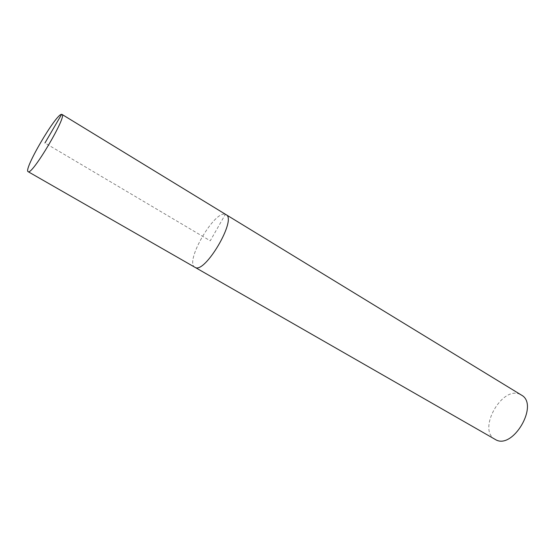 <?xml version="1.0" encoding="UTF-8"?>
<svg xmlns="http://www.w3.org/2000/svg" width="555" height="555" viewBox="0 0 555 555"><rect width="100%" height="100%" fill="white"/><g stroke="black" fill="none" stroke-linecap="round" stroke-linejoin="round"><path stroke-width="0.42" stroke-dasharray="2.77 2.08" d="M495.102 439.359C476.946 430.097 501.984 385.232 520.125 394.404L521.339 395.035M194.93 267.295C184.246 262.466 214.445 209.991 225.358 214.341C214.542 210.012 184.517 261.884 194.791 267.205M226.079 214.66L225.358 214.341L210.241 240.815L44.955 142.982M61.66 114.351L225.358 214.341"/><path stroke-width="0.83" d="M225.358 214.341L226.079 214.66C237.158 219.204 204.746 274.309 195.076 267.371L195.076 267.371C204.746 274.309 237.158 219.204 226.079 214.66L521.339 395.035C539.64 404.401 512.681 450.549 495.351 439.498L194.791 267.205M28.194 171.71C32.086 175.491 67.578 115.371 62.014 114.427L61.66 114.351C56.166 113.532 23.046 170.135 28.132 171.682L28.194 171.71M44.955 142.982L61.66 114.351M62.014 114.427L226.079 214.66M28.132 171.682L194.93 267.295"/></g></svg>
